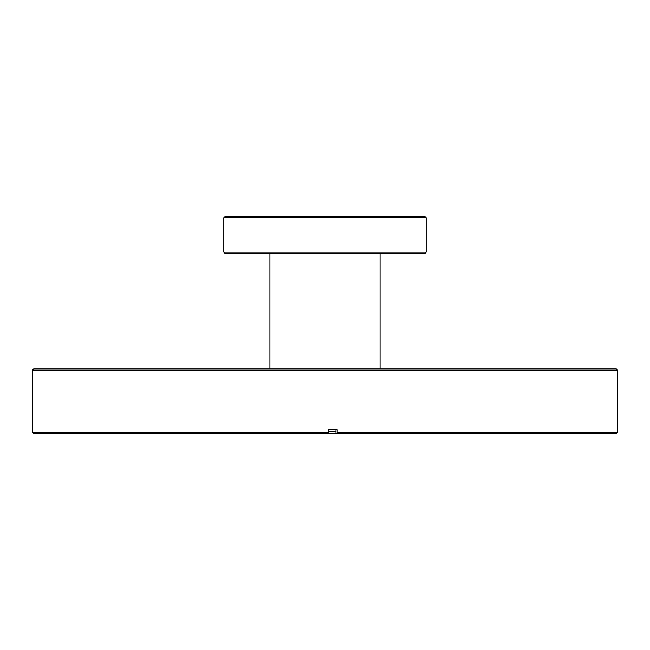 <?xml version="1.0" encoding="UTF-8"?>
<svg xmlns="http://www.w3.org/2000/svg" width="650" height="650" viewBox="0 0 650 650"><rect width="100%" height="100%" fill="white"/><g stroke="black" fill="none" stroke-linecap="round" stroke-linejoin="round"><path stroke-width="0.97" d="M380.063 368.932L380.063 253.321M269.937 368.932L269.937 253.321M426.164 252.168L425.003 253.321L224.998 253.321L223.836 252.168L426.164 252.168L426.164 217.766L223.836 217.766L223.836 252.168M223.836 217.766L224.998 216.613L425.003 216.613L426.164 217.766M33.654 368.932L616.346 368.932L617.5 370.086L32.5 370.086L33.654 368.932M328.543 431.649L336.009 431.649M328.51 433.387L33.654 433.387L32.5 432.234L328.543 432.234L328.51 433.387L336.009 433.387L336.009 429.626M337.212 432.234L617.5 432.234L616.346 433.387L337.179 433.387L337.212 429.626L328.543 429.626L328.543 432.234M336.009 433.387L337.179 433.387M32.5 432.234L32.5 370.086M617.5 432.234L617.5 370.086"/></g></svg>
